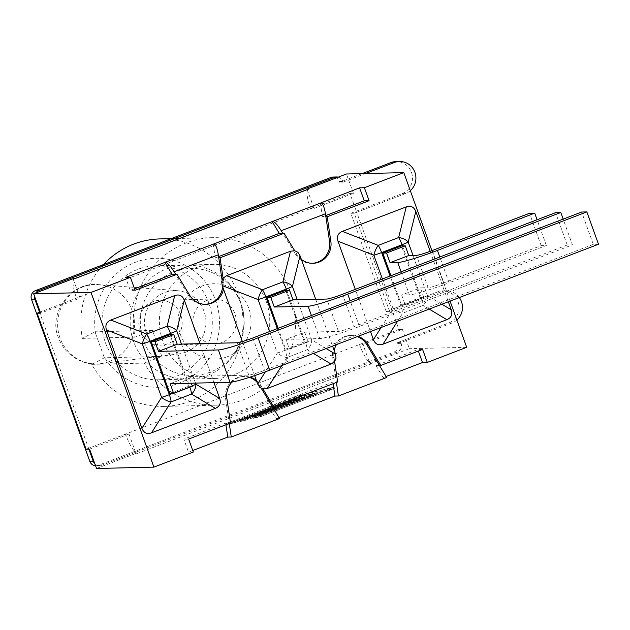 <?xml version="1.0" encoding="UTF-8"?>
<svg xmlns="http://www.w3.org/2000/svg" width="630" height="630" viewBox="0 0 630 630"><rect width="100%" height="100%" fill="white"/><g stroke="black" fill="none" stroke-linecap="round" stroke-linejoin="round"><path stroke-width="0.47" stroke-dasharray="3.15 2.36" d="M410.303 190.677A16.569 16.034 -91.4 0 1 405.476 193.599L356.714 212.279L398.885 329.419L86.089 449.222M88.869 449.159L39.596 312.299M456.876 320.04A16.569 16.034 -91.4 0 1 452.056 322.962L400.822 342.586L401.097 343.35A6.788 6.568 -91.4 0 1 397.231 352.075L101.682 465.279A6.788 6.568 -91.4 0 1 94.87 463.837M95.571 465.767A6.788 6.568 88.6 0 0 98.256 465.357L393.813 352.154A6.788 6.568 88.6 0 0 397.68 343.429L397.404 342.665L448.631 323.048A16.569 16.034 88.6 0 0 458.782 304.4A16.569 16.034 88.6 0 0 442.646 290.95A16.569 16.034 88.6 0 0 437.448 291.974L386.214 311.598L389.639 311.519L440.866 291.895A16.569 16.034 -91.4 0 1 446.064 290.871A16.569 16.034 -91.4 0 1 459.317 297.557M266.309 301.605A57.031 55.188 -91.4 0 1 215.956 378.425A57.031 55.188 -91.4 0 1 159.414 322.733A57.031 55.188 -91.4 0 1 213.223 264.395A57.031 55.188 -91.4 0 1 266.309 301.605M227.312 356.753A37.682 36.469 -91.4 0 1 182.921 340.05A37.682 36.469 -91.4 0 1 191.607 292.115A37.682 36.469 -91.4 0 1 238.809 293.281A37.682 36.469 -91.4 0 1 240.132 348.351A37.682 36.469 -91.4 0 1 227.312 356.753M362.132 173.62L339.641 182.235L339.365 181.471A6.788 6.568 88.6 0 0 333.05 177.046M386.214 311.598L350.831 213.302L402.058 193.678A16.569 16.034 88.6 0 0 412.209 175.038A16.569 16.034 88.6 0 0 396.065 161.587M161.815 356.407L152.46 330.427L134.977 337.129A83.782 81.073 -91.4 0 1 212.586 237.66A83.782 81.073 -91.4 0 1 295.635 319.473A83.782 81.073 -91.4 0 1 216.594 405.169A83.782 81.073 -91.4 0 1 144.325 363.1L161.815 356.407L104.415 357.777L103.753 356.178A64.496 62.417 88.6 0 0 207.624 360.746A64.496 62.417 88.6 0 0 171.352 260.017A64.496 62.417 88.6 0 0 95.555 333.412L95.067 331.805L82.349 338.389A83.782 81.073 -91.4 0 1 103.446 264.592M338.2 177.156A6.788 6.568 -91.4 0 1 342.791 181.393L343.066 182.157L339.641 182.235M400.822 342.586L397.404 342.665M34.54 296.265A6.788 6.568 -91.4 0 1 35.721 293.013M389.639 311.519L354.249 213.223L350.831 213.302M354.249 213.223L356.714 212.279L349.926 193.434L40.225 312.055M343.066 182.157L365.558 173.541M598.5 244.243L593.303 244.369L264.498 370.314A13.576 1.118 160.2 0 1 248.755 375.11L188.882 376.543L191.276 383.205M169.88 393.482L188.598 386.308L192.363 386.221M188.598 386.308L169.99 334.617M593.303 244.369L581.655 212.034M188.882 376.543L170.163 383.709M199.97 343.657L214.011 382.662M334.617 361.612L333.995 357.407A19.12 18.506 -91.4 0 1 334.176 350.556M256.347 380.37A19.12 18.506 -91.4 0 1 260.82 385.434L263.009 389.041M301.353 259.379A19.12 18.506 -91.4 0 1 296.88 254.315L294.69 250.709M572.426 244.873L567.228 244.999L354.178 326.6A13.576 1.118 160.2 0 1 338.444 331.396L304.636 332.207L285.918 339.373L319.725 338.562A34.217 2.811 -19.8 0 0 359.384 326.474L572.426 244.873L563.157 219.114M304.636 332.207L308.117 341.885L289.406 349.051L285.918 339.373M278.129 328.285L285.642 349.138L304.361 341.972L308.117 341.885M304.361 341.972L285.744 290.28M567.228 244.999L555.581 212.657M281.823 365.542L286.902 357.564A10.86 2.591 -111 0 0 285.106 350.335A10.86 0.89 160.2 0 1 277.342 353.028A10.86 5.087 32.5 0 0 286.902 357.564L307.306 349.745A10.86 8.08 -59 0 0 311.685 339.869A10.86 0.89 160.2 0 1 305.518 342.523A10.86 2.591 69 0 1 307.306 349.745L313.441 353.43M254.638 375.614L242.377 341.562M223.083 278.137L223.705 282.342A19.12 18.506 -91.4 0 1 223.524 289.186M285.642 349.138L289.406 349.051M315.732 299.321L332.569 346.106M336.444 344.618A19.12 18.506 -91.4 0 1 351.823 335.42A19.12 18.506 -91.4 0 1 358.005 336.357M450.056 301.101L431.897 250.669M370.503 331.577L355.304 289.367M430.164 251.315L448.332 301.762M401.121 271.821L409.413 294.848A34.217 2.811 -19.8 0 0 449.064 282.76L439.795 257.001M432.219 250.543L443.866 282.886L541.154 245.621L546.352 245.495L449.064 282.76M546.352 245.495L537.083 219.744M443.866 282.886A13.576 1.118 160.2 0 1 428.132 287.682L416.485 255.339M390.931 275.719L401.397 304.802L420.115 297.636L423.88 297.541L420.399 287.863L428.132 287.682M420.115 297.636L401.507 245.936M541.154 245.621L529.507 213.279M409.413 294.848L401.68 295.037L420.399 287.863M382.402 278.988L393.096 308.684A10.86 5.087 32.5 0 0 402.657 313.22A10.86 2.591 -111 0 0 400.869 305.999A10.86 0.89 160.2 0 1 393.096 308.684L381.126 327.505M397.577 321.205L402.657 313.22L423.069 305.408A10.86 8.08 -59 0 0 427.439 295.533A10.86 0.89 160.2 0 1 421.273 298.187A10.86 2.591 69 0 1 423.069 305.408L429.203 309.094M401.397 304.802L405.161 304.715L401.68 295.037M423.88 297.541L405.161 304.715M333.089 383.709L332.845 382.079L336.341 382L336.404 382.441M225.95 424.746L225.705 423.116L229.202 423.037L229.265 423.478M320.331 202.876L322.41 216.854L325.899 216.775M213.192 243.912L215.271 257.891L218.76 257.812M307.212 189.559L314.016 208.443L310.519 208.53A20.64 4.922 -111 0 1 307.432 190.165A20.64 4.922 69 0 1 308.338 189.126M135.568 452.324L128.993 434.046L125.496 434.133A20.64 4.922 69 0 0 135.568 452.324A20.64 4.922 -111 0 0 137.671 453.364L135.954 453.403L135.568 452.324M312.362 263.293A19.12 18.506 -91.4 0 1 311.708 263.324A19.12 18.506 -91.4 0 1 295.58 254.347L282.799 233.281M205.223 304.329A19.12 18.506 -91.4 0 1 204.569 304.361A19.12 18.506 -91.4 0 1 188.441 295.383L175.66 274.318M222.043 279.94L222.406 282.374A19.12 18.506 -91.4 0 1 222.579 286.563M134.544 288.816L130.3 290.438L125.622 277.452M325.718 215.586L322.41 216.854M218.586 256.623L215.271 257.891M192.764 450.513L188.512 452.143L183.842 439.157L225.705 423.116M379.441 365.487L375.952 365.573L417.816 349.54L418.367 351.052M375.952 365.573L383.221 377.567L386.718 377.48M386.095 376.464L383.221 377.567M272.302 406.523L268.813 406.61L276.09 418.603L279.578 418.517M268.813 406.61L332.845 382.079M278.956 417.501L276.09 418.603M256.993 382.174A19.12 18.506 -91.4 0 1 259.521 385.466L261.379 388.521M230.501 423.006L229.202 423.037L225.556 398.475A19.12 18.506 -91.4 0 1 243.385 376.488A19.12 18.506 -91.4 0 1 249.354 377.354M337.641 381.969L336.341 382L332.695 357.438A19.12 18.506 -91.4 0 1 350.524 335.451A19.12 18.506 -91.4 0 1 357.336 336.617M299.99 395.325L332.616 387.576L260.521 415.194L254.063 416.729L315.976 393.01L309.354 394.585L247.432 418.296L240.975 419.832L302.896 396.12L296.273 397.688L234.352 421.407L227.895 422.943L299.99 395.325L300.447 396.601L333.073 388.852L332.616 387.576M333.073 388.852L260.977 416.469L260.521 415.194M260.977 416.469L254.52 417.997L254.063 416.729M254.52 417.997L316.441 394.286L315.976 393.01M316.441 394.286L309.818 395.861L309.354 394.585M309.818 395.861L247.897 419.572L247.432 418.296M247.897 419.572L241.432 421.108L240.975 419.832M241.432 421.108L303.353 397.388L302.896 396.12M303.353 397.388L296.73 398.963L296.273 397.688M296.73 398.963L234.809 422.683L234.352 421.407M234.809 422.683L228.351 424.218L227.895 422.943M228.351 424.218L300.447 396.601M226.43 423.423L300.313 395.12L334.081 387.103L260.19 415.398L252.598 417.202L314.52 393.49L309.031 394.789L247.11 418.509L239.51 420.312L301.431 396.593L295.942 397.9L234.021 421.612L226.43 423.423L226.887 424.691L234.486 422.887L296.399 399.168L301.888 397.869L239.967 421.588L247.566 419.785L309.488 396.065L314.976 394.758L253.055 418.477L260.655 416.674L334.538 388.371L300.778 396.388L226.887 424.691M300.778 396.388L300.313 395.12M334.538 388.371L334.081 387.103M260.655 416.674L260.19 415.398M253.055 418.477L252.598 417.202M314.976 394.758L314.52 393.49M309.488 396.065L309.031 394.789M247.566 419.785L247.11 418.509M239.967 421.588L239.51 420.312M301.888 397.869L301.431 396.593M296.399 399.168L295.942 397.9M234.486 422.887L234.021 421.612M314.016 208.443L353.422 193.347L349.926 193.434M398.885 329.419L402.373 329.332L362.967 344.429L369.936 363.786L409.342 348.689L402.373 329.332M369.936 363.786L371.645 363.738A20.64 4.922 69 0 1 369.55 362.707A20.64 4.922 -111 0 1 359.478 344.516L362.967 344.429M89.578 449.143L128.993 434.046M80.034 298.061L73.45 279.791A20.64 4.922 69 0 0 76.545 298.148L80.034 298.061L40.627 313.157M74.773 278.673A20.64 4.922 -111 0 0 74.364 278.751A20.64 4.922 -111 0 0 73.45 279.791L73.064 278.712M422.612 349.422L417.816 349.54M188.63 439.039L183.842 439.157M193.308 452.025L188.512 452.143M135.088 290.328L130.3 290.438M353.422 193.347L346.453 173.998M96.547 468.492L135.954 453.403M232.029 382.056A19.12 18.506 -91.4 0 1 244.692 376.457A19.12 18.506 -91.4 0 1 250.039 377.134M466.696 347.319L409.342 348.689M208.829 302.975A57.031 55.188 88.6 0 0 155.736 265.773A57.031 55.188 88.6 0 0 101.934 324.111A57.031 55.188 88.6 0 0 158.469 379.803A57.031 55.188 88.6 0 0 208.829 302.975M159.957 238.92A83.782 81.073 -91.4 0 1 243.015 320.733A83.782 81.073 -91.4 0 1 163.965 406.429A83.782 81.073 -91.4 0 1 91.704 364.361L104.415 357.777M95.555 333.412L103.753 356.178M152.46 330.427L95.067 331.805M134.977 337.129L82.349 338.389M144.325 363.1L91.704 364.361M185.952 352.123A31.752 30.728 -91.4 0 1 178.975 353.871A31.752 30.728 -91.4 0 1 144.514 323.088A31.752 30.728 -91.4 0 1 177.463 290.69A31.752 30.728 -91.4 0 1 205.648 317.914A31.752 30.728 -91.4 0 1 185.952 352.123M210.192 372.149A53.534 51.81 -91.4 0 1 147.137 348.429A53.534 51.81 -91.4 0 1 159.477 280.326A53.534 51.81 -91.4 0 1 226.532 281.988A53.534 51.81 -91.4 0 1 228.407 360.218A53.534 51.81 -91.4 0 1 210.192 372.149M152.917 301.699A22.404 21.68 88.6 0 0 139.191 326.915A22.404 21.68 88.6 0 0 161.012 345.106A22.404 21.68 88.6 0 0 182.157 322.19A22.404 21.68 88.6 0 0 159.941 300.305A22.404 21.68 88.6 0 0 152.917 301.699M207.026 300.4A22.404 21.68 88.6 0 0 193.3 325.623A22.404 21.68 88.6 0 0 215.121 343.807A22.404 21.68 88.6 0 0 236.266 320.891A22.404 21.68 88.6 0 0 214.05 299.014A22.404 21.68 88.6 0 0 207.026 300.4M342.791 181.393L339.365 181.471M397.68 343.429L401.097 343.35M397.231 352.075L393.813 352.154M98.256 465.357L101.682 465.279M452.056 322.962L448.631 323.048M440.866 291.895L437.448 291.974M405.476 193.599L402.058 193.678M252.85 337.971L264.498 370.314M248.755 375.11L237.116 342.767M192.237 385.875A10.86 0.89 160.2 0 1 189.756 386.859A10.86 2.591 69 0 1 189.866 387.174M170.943 334.593L189.756 386.859L172.651 393.411M195.528 383.103L181.479 344.098M311.433 315.536L319.725 338.562M359.384 326.474L350.107 300.715M342.539 294.257L354.178 326.6M338.444 331.396L326.797 299.053M269.608 331.553L277.342 353.028L265.395 371.802M286.697 290.257L305.518 342.523L285.106 350.335L277.287 328.608M326.143 348.563L311.685 339.869L297.242 299.762M441.906 304.227L427.439 295.533L412.997 255.426M402.46 245.913L421.273 298.187L400.869 305.999L390.08 276.042M371.645 363.738L137.671 453.364M333.995 357.407L332.695 357.438M260.82 385.434L259.521 385.466M296.88 254.315L295.58 254.347M223.705 282.342L222.406 282.374M189.74 295.352L188.441 295.383M226.855 398.443L225.556 398.475M109.462 361.478A39.706 38.422 -91.4 0 1 100.17 363.731A39.706 38.422 -91.4 0 1 60.055 338.042A39.706 38.422 -91.4 0 1 99.414 284.705A39.706 38.422 -91.4 0 1 134.135 318.993A39.706 38.422 -91.4 0 1 109.462 361.478M99.548 465.696L96.13 465.783M446.064 290.871L442.646 290.95M351.823 335.42L350.524 335.451M205.868 304.329L204.569 304.361M244.692 376.457L243.385 376.488M313.008 263.293L311.708 263.324M213.223 264.395L155.736 265.773M215.956 378.425L158.469 379.803M212.586 237.66L171.179 238.644M216.594 405.169L163.965 406.429M207.569 375.322A57.031 57.031 0 0 0 223.091 277.775A57.031 57.031 0 0 0 130.851 313.102A57.031 57.031 0 0 0 207.569 375.322M238.809 293.281L226.532 281.988M240.132 348.351L228.407 360.218M178.975 353.871L100.737 363.668C86.003 366.487 65.292 356.887 58.456 337.711C47.856 314.063 70.544 280.948 98.847 284.658L177.463 290.69M214.05 299.014L159.941 300.305M215.121 343.807L161.012 345.106"/><path stroke-width="0.94" d="M94.87 463.837A6.788 6.568 -91.4 0 1 93.232 461.27L88.869 449.159M459.317 297.557A16.569 16.034 -91.4 0 1 456.876 320.04M35.721 293.013A6.788 6.568 -91.4 0 1 38.784 290.587L334.341 177.384A6.788 6.568 -91.4 0 1 336.467 176.959L333.05 177.046A6.788 6.568 88.6 0 0 330.915 177.463L35.367 290.666A6.788 6.568 88.6 0 0 31.5 299.392L89.806 461.349A6.788 6.568 88.6 0 0 95.571 465.767M365.558 173.541L394.293 162.532A16.569 16.034 -91.4 0 1 399.491 161.508L396.065 161.587A16.569 16.034 88.6 0 0 390.876 162.611L362.132 173.62M336.467 176.959A6.788 6.568 -91.4 0 1 338.2 177.156M40.225 312.055L39.596 312.299L34.926 299.313A6.788 6.568 -91.4 0 1 34.54 296.265M399.491 161.508A16.569 16.034 -91.4 0 1 414.855 172.163A16.569 16.034 -91.4 0 1 410.303 190.677M242.377 341.562L223.524 289.186A19.12 18.506 -91.4 0 1 205.868 304.329A19.12 18.506 -91.4 0 1 189.74 295.352L176.959 274.286L135.088 290.328L130.41 277.334L91.004 292.43L153.901 467.121L96.547 468.492L89.578 449.143L86.089 449.222L37.131 313.244L40.627 313.157L33.658 293.8L73.064 278.712L74.773 278.673L308.755 189.047L307.046 189.087L307.212 189.559M39.596 312.299L37.131 313.244M258.056 337.845A34.217 2.811 160.2 0 1 218.397 349.941L158.516 351.375L177.235 344.2L237.116 342.767A13.576 1.118 -19.8 0 0 252.85 337.971L581.655 212.034L586.853 211.908L258.056 337.845L269.695 370.188L598.5 244.243L586.853 211.908M191.276 383.205L192.363 386.221L173.644 393.388L170.163 383.709L230.037 382.276A34.217 2.811 -19.8 0 0 269.695 370.188M173.644 393.388L169.88 393.482L151.271 341.783L169.99 334.617L173.754 334.522L177.235 344.2M181.479 344.098L176.684 330.766A10.86 7.048 -166.1 0 0 167.123 326.238A10.86 2.591 69 0 1 170.517 333.42A10.86 0.89 -19.8 0 0 176.684 330.766L184.291 300.1L199.97 343.657M189.866 387.174A10.86 2.591 69 0 1 191.552 394.081A10.86 8.08 -59 0 0 195.922 384.213A10.86 0.89 160.2 0 1 192.237 385.875M174.73 295.572L167.123 326.238L146.711 334.05A10.86 4.064 111.3 0 0 142.341 343.925A10.86 0.89 -19.8 0 0 150.105 341.232A10.86 2.591 -111 0 0 146.711 334.05L110.833 320.04L174.73 295.572C179.259 294.052 182.448 295.565 184.291 300.1M106.462 329.915L142.341 343.925L161.579 397.365A10.86 5.087 32.5 0 0 171.139 401.901A10.86 2.591 -111 0 0 169.352 394.679A10.86 0.89 160.2 0 1 161.579 397.365L141.892 428.321L106.462 329.915C104.982 325.23 106.438 321.938 110.833 320.04M214.011 382.662L219.72 398.507C221.193 403.192 219.736 406.484 215.342 408.382L151.452 432.857C146.924 434.369 143.734 432.857 141.892 428.321M151.271 341.783L155.035 341.696L173.754 334.522M158.516 351.375L155.035 341.696M332.569 346.106L335.475 354.17L326.143 348.563M265.395 371.802L257.646 383.977L259.804 387.426L263.009 389.041L273.601 406.492L337.641 381.969L334.617 361.612L336.026 358.234L335.475 354.17M257.646 383.977L254.638 375.614M297.242 299.762L292.438 286.43A10.86 7.048 -166.1 0 0 282.878 281.893A10.86 2.591 69 0 1 286.28 289.083A10.86 0.89 -19.8 0 0 292.438 286.43L300.045 255.764L297.895 252.315L294.69 250.709L284.099 233.25L220.059 257.78L223.083 278.137L226.595 275.704L290.493 251.228L294.69 250.709M300.045 255.764L315.732 299.321M347.736 294.131A34.217 2.811 160.2 0 1 308.086 306.227L274.278 307.03L292.997 299.864L326.797 299.053A13.576 1.118 -19.8 0 0 342.539 294.257L555.581 212.657L560.787 212.53L347.736 294.131L350.107 300.715M563.157 219.114L560.787 212.53M278.129 328.285L267.025 297.447L285.744 290.28L289.509 290.186L292.997 299.864M290.493 251.228L282.878 281.893L262.474 289.713A10.86 4.064 111.3 0 0 258.103 299.581A10.86 0.89 -19.8 0 0 265.868 296.895A10.86 2.591 -111 0 0 262.474 289.713L226.595 275.704M334.617 361.612L331.104 364.045L267.207 388.513L263.009 389.041M223.083 278.137L221.666 281.516L222.217 285.579L258.103 299.581L269.608 331.553M223.524 289.186L222.217 285.579M267.025 297.447L270.79 297.36L289.509 290.186M274.278 307.03L270.79 297.36M334.176 350.556A19.12 18.506 -91.4 0 1 336.444 344.618M358.005 336.357A19.12 18.506 -91.4 0 1 367.959 344.397L380.74 365.455L422.612 349.422L427.282 362.407L466.696 347.319L450.056 301.101M431.897 250.669L403.798 172.62L364.392 187.716L369.07 200.702L327.198 216.744L330.844 241.306A19.12 18.506 -91.4 0 1 313.008 263.293A19.12 18.506 -91.4 0 1 301.353 259.379M448.332 301.762L451.238 309.834C452.71 314.512 451.253 317.803 446.867 319.701L382.969 344.177C378.441 345.697 375.252 344.185 373.409 339.641L370.503 331.577M355.304 289.367L337.979 241.235C336.499 236.557 337.956 233.265 342.35 231.368L406.248 206.892C410.776 205.372 413.965 206.884 415.808 211.428L430.164 251.315M437.425 250.417A34.217 2.811 160.2 0 1 397.766 262.513L390.033 262.694L408.752 255.528L416.485 255.339A13.576 1.118 -19.8 0 0 432.219 250.543L529.507 213.279L534.712 213.153L437.425 250.417L439.795 257.001M537.083 219.744L534.712 213.153M390.931 275.719L382.788 253.11L401.507 245.936L405.271 245.85L408.752 255.528M390.033 262.694L386.552 253.016L405.271 245.85M406.248 206.892L398.64 237.557A10.86 2.591 69 0 1 402.034 244.739A10.86 0.89 -19.8 0 0 408.201 242.093A10.86 7.048 -166.1 0 0 398.64 237.557L378.228 245.377A10.86 4.064 111.3 0 0 373.858 255.244A10.86 0.89 -19.8 0 0 381.623 252.559A10.86 2.591 -111 0 0 378.228 245.377L342.35 231.368M382.788 253.11L386.552 253.016M336.404 382.441L338.412 395.979L334.924 396.065L333.089 383.709M229.265 423.478L231.273 437.015L227.784 437.102L225.95 424.746M330.844 241.306L329.545 241.337L325.45 213.759C324.3 207.112 322.843 203.482 321.087 202.852L359.604 187.834L364.274 200.82L325.718 215.586M222.043 279.94L218.311 254.796C217.161 248.149 215.704 244.519 213.948 243.889L272.782 221.358C274.79 221.886 277.602 224.997 281.224 230.698L282.799 233.281L279.303 233.368L272.034 221.374M329.545 241.337A19.12 18.506 -91.4 0 1 312.362 263.293M165.643 262.395C167.651 262.923 170.462 266.033 174.085 271.735L175.66 274.318L172.171 274.404L164.895 262.411L213.948 243.889M222.579 286.563A19.12 18.506 -91.4 0 1 205.223 304.329M172.171 274.404L134.544 288.816M130.41 277.334L125.622 277.452L164.895 262.411M279.303 233.368L218.586 256.623M227.784 437.102L192.764 450.513M418.367 351.052L422.494 362.526L386.095 376.464M231.273 437.015L279.578 418.517L261.379 388.521M338.412 395.979L386.718 377.48L366.66 344.429A19.12 18.506 -91.4 0 0 357.336 336.617M334.924 396.065L278.956 417.501M249.354 377.354A19.12 18.506 -91.4 0 1 256.993 382.174M74.553 278.673L308.338 189.126A20.64 4.922 69 0 1 308.755 189.047M273.601 406.492L272.302 406.523M284.099 233.25L282.799 233.281M380.74 365.455L379.441 365.487M153.901 467.121L193.308 452.025L188.63 439.039L230.501 423.006L226.855 398.443A19.12 18.506 -91.4 0 1 232.029 382.056M176.959 274.286L175.66 274.318M369.07 200.702L364.274 200.82M364.392 187.716L359.604 187.834M325.899 216.775L327.198 216.744M218.76 257.812L220.059 257.78M403.798 172.62L346.453 173.998L307.046 189.087M250.039 377.134A19.12 18.506 -91.4 0 1 256.347 380.37M91.004 292.43L33.658 293.8M427.282 362.407L422.494 362.526M103.446 264.592A83.782 81.073 -91.4 0 1 159.957 238.92L171.179 238.644M330.915 177.463L334.341 177.384M38.784 290.587L35.367 290.666M31.5 299.392L34.926 299.313M93.232 461.27L89.806 461.349M394.293 162.532L390.876 162.611M218.397 349.941L230.037 382.276M172.651 393.411L169.352 394.679L150.105 341.232L170.517 333.42L170.943 334.593M151.452 432.857L171.139 401.901L191.552 394.081L215.342 408.382M219.72 398.507L195.922 384.213L195.528 383.103M308.086 306.227L311.433 315.536M277.287 328.608L265.868 296.895L286.28 289.083L286.697 290.257M267.207 388.513L281.823 365.542M313.441 353.43L331.104 364.045M397.766 262.513L401.121 271.821M412.997 255.426L408.201 242.093L415.808 211.428M390.08 276.042L381.623 252.559L402.034 244.739L402.46 245.913M337.979 241.235L373.858 255.244L382.402 278.988M451.238 309.834L441.906 304.227M429.203 309.094L446.867 319.701M382.969 344.177L397.577 321.205M381.126 327.505L373.409 339.641M321.087 202.852L272.782 221.358M281.224 230.698L325.45 213.759M174.085 271.735L218.311 254.796M367.959 344.397L366.66 344.429"/></g></svg>
